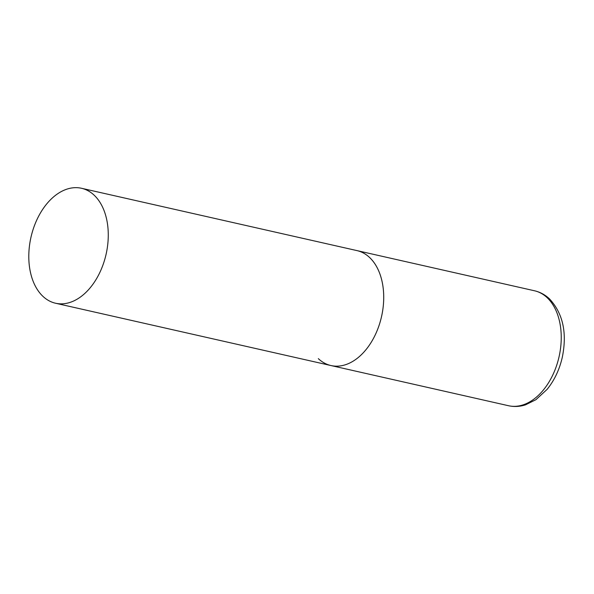<?xml version="1.0" encoding="UTF-8"?>
<svg xmlns="http://www.w3.org/2000/svg" width="594" height="594" viewBox="0 0 594 594"><rect width="100%" height="100%" fill="white"/><g stroke="black" fill="none" stroke-linecap="round" stroke-linejoin="round"><path stroke-width="0.89" d="M81.534 188.283A58.925 38.528 -77.3 0 0 38.157 217.144A58.925 38.528 -77.3 0 0 55.532 303.23A58.925 38.528 -77.3 0 0 98.908 274.369A58.925 38.528 -77.3 0 0 81.534 188.283L534.496 290.77A58.925 38.528 102.7 0 1 547.148 297.676A58.925 38.528 102.7 0 1 556.051 367.114A58.925 38.528 102.7 0 1 508.486 405.717L330.969 365.548A58.925 38.528 -77.3 0 0 374.354 336.687A58.925 38.528 -77.3 0 0 356.972 250.601A58.925 38.528 102.7 0 1 369.624 257.514A58.925 38.528 102.7 0 1 378.534 326.952A58.925 38.528 102.7 0 1 330.969 365.548A58.925 38.528 102.7 0 1 318.317 358.642M534.496 290.77C540.146 292.085 545.151 294.795 549.509 298.901C562.971 313.432 567.24 332.855 562.318 357.187C559.489 369.624 554.402 380.368 547.059 389.419L535.937 399.688L525.497 404.848C519.809 406.667 514.144 406.957 508.486 405.717M330.969 365.548L55.532 303.23"/></g></svg>
